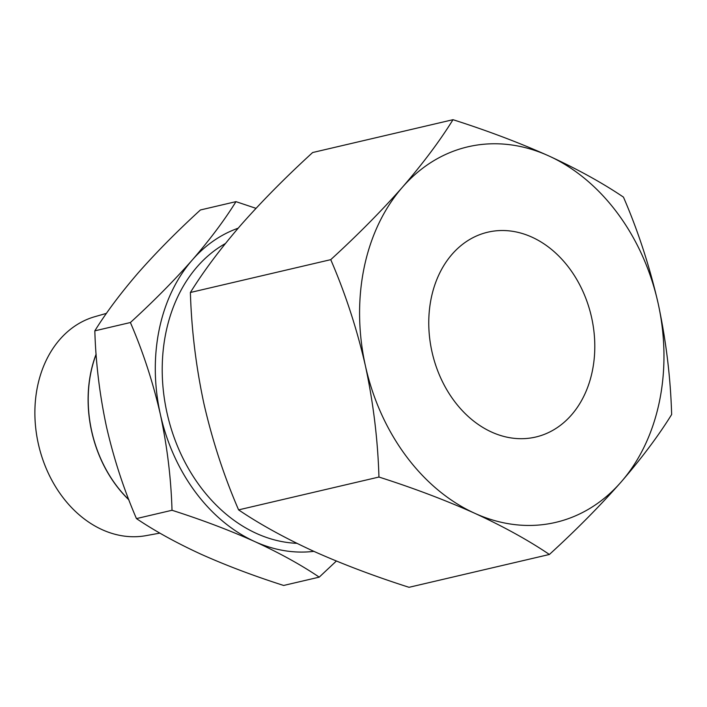 <?xml version="1.0" encoding="UTF-8"?>
<svg xmlns="http://www.w3.org/2000/svg" width="707" height="707" viewBox="0 0 707 707"><rect width="100%" height="100%" fill="white"/><g stroke="black" fill="none" stroke-linecap="round" stroke-linejoin="round"><path stroke-width="1.06" d="M238.144 228.211A166.552 129.24 76.8 0 0 192.322 259.946A166.552 129.24 76.8 0 0 160.339 414.258A166.552 129.24 76.8 0 0 254.759 541.571C279.583 553.015 301.076 564.875 319.228 577.142L336.364 561.04M591.609 317.549A105.184 81.623 -103.2 0 1 535.738 437.032A105.184 81.623 -103.2 0 1 431.95 351.662A105.184 81.623 -103.2 0 1 487.812 232.188A105.184 81.623 -103.2 0 1 591.609 317.549M549.392 554.474L409.044 587.305C374.489 576.276 342.559 564.195 313.236 551.071C284.488 537.815 259.602 524.081 238.595 509.88L378.943 477.039C413.498 488.077 445.428 500.158 474.742 513.282A192.843 149.645 76.8 0 0 621.1 482.015A192.843 149.645 76.8 0 0 658.129 303.338A192.843 149.645 76.8 0 0 548.809 155.929A192.843 149.645 76.8 0 0 402.451 187.196A192.843 149.645 76.8 0 0 365.422 365.873A192.843 149.645 76.8 0 0 474.742 513.282C503.499 526.538 528.376 540.263 549.392 554.474C576.09 530.073 599.996 505.92 621.1 482.015C641.647 458.242 658.491 435.742 671.65 414.514C670.563 377.494 666.056 340.438 658.129 303.338C649.636 266.38 638.085 230.968 623.459 197.12C602.444 182.919 577.557 169.185 548.809 155.929C519.495 142.805 487.556 130.724 453.001 119.695C439.842 140.923 422.998 163.423 402.451 187.196C381.347 211.101 357.442 235.254 330.743 259.655C345.37 293.502 356.929 328.905 365.422 365.873C373.349 402.963 377.856 440.028 378.943 477.039M159.879 533.113L146.022 535.641A112.51 87.306 -103.2 0 1 38.293 443.651A112.51 87.306 -103.2 0 1 94.8 316.701L106.457 313.36M128.895 499.884A115.329 89.489 -103.2 0 1 91.592 431.137A115.329 89.489 -103.2 0 1 96.117 354.154M225.356 243.57A157.785 122.435 76.8 0 0 166.993 412.835A157.785 122.435 76.8 0 0 296.86 543.321M255.987 208.335L235.979 201.645C224.614 219.983 210.067 239.417 192.322 259.946C174.09 280.599 153.454 301.456 130.397 322.525C143.026 351.759 153.004 382.337 160.339 414.258C167.188 446.294 171.076 478.303 172.013 510.268C201.857 519.804 229.439 530.232 254.759 541.571A166.552 129.24 76.8 0 0 313.846 551.345M96.134 354.366A115.329 89.497 76.8 0 0 91.698 431.111A115.329 89.497 76.8 0 0 128.815 499.681M238.595 509.88C223.969 476.032 212.409 440.62 203.916 403.662C195.989 366.562 191.482 329.506 190.395 292.486L330.743 259.655M190.395 292.486C203.554 271.258 220.407 248.758 240.946 224.985C262.058 201.08 285.955 176.927 312.653 152.526L453.001 119.695M172.013 510.268L136.451 518.593C154.603 530.86 176.087 542.72 200.921 554.164C226.24 565.494 253.822 575.931 283.657 585.458L319.228 577.142M136.451 518.593C123.822 489.359 113.836 458.781 106.501 426.851C99.66 394.815 95.763 362.815 94.826 330.841L130.397 322.525M94.826 330.841C106.191 312.512 120.747 293.078 138.484 272.548C156.715 251.895 177.36 231.039 200.417 209.97L235.979 201.645"/></g></svg>
